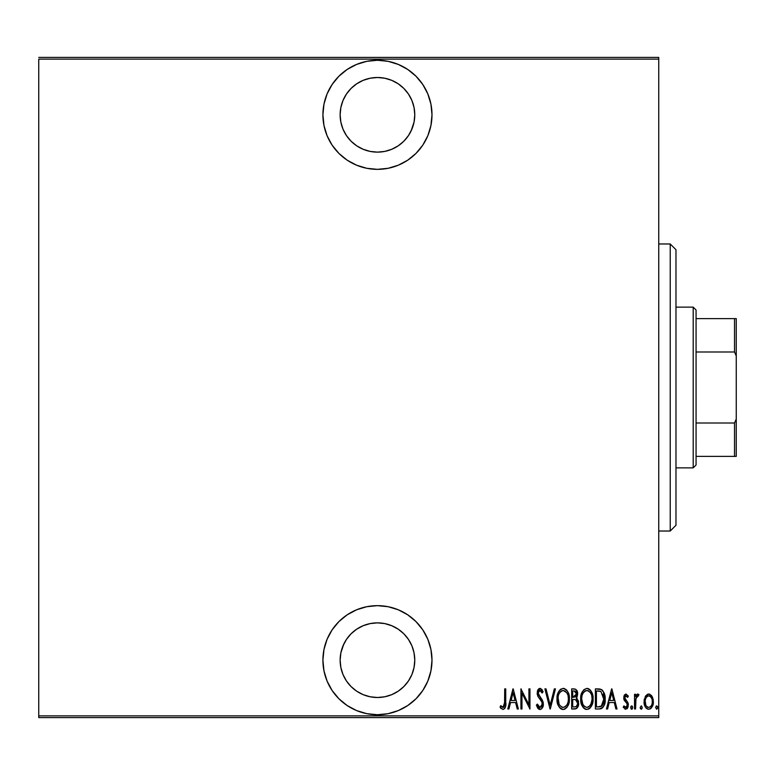 <?xml version="1.0" encoding="UTF-8"?>
<svg xmlns="http://www.w3.org/2000/svg" width="775" height="775" viewBox="0 0 775 775"><rect width="100%" height="100%" fill="white"/><g stroke="black" fill="none" stroke-linecap="round" stroke-linejoin="round"><path stroke-width="1.16" d="M377.454 60.276A54.541 54.541 0 0 1 431.995 114.816A54.541 54.541 0 0 1 377.454 169.347L388.091 168.301L398.321 165.201L407.757 160.163L416.02 153.382L422.801 145.119L427.839 135.683L430.939 125.453L431.995 114.816L430.939 104.179L427.839 93.94L422.801 84.514L416.02 76.25L407.757 69.469L398.321 64.432L388.091 61.322L377.454 60.276L366.817 61.322L356.587 64.432L347.152 69.469L338.888 76.25L332.107 84.514L327.069 93.94L323.969 104.179L322.913 114.816L323.969 125.453L327.069 135.683L332.107 145.119L338.888 153.382L347.152 160.163L356.587 165.201L366.817 168.301L377.454 169.347A54.541 54.541 0 0 1 322.913 114.816A54.541 54.541 0 0 1 377.454 60.276M377.454 605.653A54.541 54.541 0 0 1 431.995 660.184A54.541 54.541 0 0 1 377.454 714.724L388.091 713.678L398.321 710.568L407.757 705.531L416.02 698.75L422.801 690.486L427.839 681.06L430.939 670.821L431.995 660.184L430.939 649.547L427.839 639.317L422.801 629.881L416.02 621.618L407.757 614.837L398.321 609.799L388.091 606.699L377.454 605.653L366.817 606.699L356.587 609.799L347.152 614.837L338.888 621.618L332.107 629.881L327.069 639.317L323.969 649.547L322.913 660.184L323.969 670.821L327.069 681.06L332.107 690.486L338.888 698.75L347.152 705.531L356.587 710.568L366.817 713.678L377.454 714.724A54.541 54.541 0 0 1 322.913 660.184A54.541 54.541 0 0 1 377.454 605.653M342.976 645.904L346.425 639.452L351.065 633.795L356.723 629.155L363.175 625.716L370.179 623.584L377.454 622.868A37.316 37.316 0 0 1 414.77 660.184A37.316 37.316 0 0 1 377.454 697.5A37.316 37.316 0 0 1 340.138 660.184A37.316 37.316 0 0 1 377.454 622.868L384.729 623.584L391.733 625.716L398.185 629.155L403.843 633.795L408.483 639.452L411.932 645.904L414.053 652.908L414.77 660.184L414.053 667.469L411.932 674.463L408.483 680.915L403.843 686.572L398.185 691.213L391.733 694.662L384.729 696.783L377.454 697.5L370.179 696.783L363.175 694.662L356.723 691.213L351.065 686.572L346.425 680.915L342.976 674.463L340.855 667.469L340.138 660.184L340.855 652.908L343.809 644.035M411.932 129.096L408.483 135.547L403.843 141.205L398.185 145.845L391.733 149.284L384.729 151.416L377.454 152.132L370.179 151.416L363.175 149.284L356.723 145.845L351.065 141.205L346.425 135.547L342.976 129.096L340.855 122.092L340.138 114.816L340.855 107.531L342.976 100.537L346.425 94.085L351.065 88.427L356.723 83.787L363.175 80.338L370.179 78.217L377.454 77.5A37.316 37.316 0 0 1 414.77 114.816A37.316 37.316 0 0 1 377.454 152.132A37.316 37.316 0 0 1 340.138 114.816A37.316 37.316 0 0 1 377.454 77.5L384.729 78.217L391.733 80.338L398.185 83.787L403.843 88.427L408.483 94.085L411.932 100.537L414.053 107.531L414.77 114.816L414.053 122.092L411.099 130.965M658.75 715.868L38.75 715.868L38.75 59.133L658.75 59.133L658.75 715.868L658.75 57.408L38.75 57.408L658.75 57.408L658.75 59.133L38.75 59.133L38.75 715.868L658.75 715.868L658.75 717.592L658.75 715.868M645.294 696.473L644.122 702.896L645.071 706.413L646.476 708.389L648.704 709.241L650.932 708.379L653.112 704.107L652.676 697.694L651.504 695.543L649.256 694.08L647.629 694.226L645.575 695.998L644.064 701.685C643.851 705.541 645.401 708.059 648.704 709.241C652.017 708.059 653.558 705.541 653.344 701.685L652.114 696.463L648.704 694.042L645.294 696.473M635.568 708.98L634.531 708.98L635.568 708.98L635.994 698.042L636.963 696.192L638.329 696.105L638.92 694.545L637.06 694.303L635.568 696.463L635.568 694.303L634.531 694.303L634.531 708.98L634.531 694.303L634.531 708.98L635.568 708.98L635.781 699.011L638.92 694.545L637.893 694.042L635.568 696.463L635.568 694.303L634.531 694.303L635.568 694.303M625.812 694.051L624.185 695.485L623.807 699.04L627.023 703.671L627.237 705.851L626.103 707.372L623.914 705.889L623.197 707.255L625.745 709.241L627.798 707.653L628.128 703.274L624.747 697.82L625.677 695.902L627.634 697.393L628.351 696.134L626.026 694.042L628.351 696.134L626.016 694.042L623.72 697.897L624.127 700.154L627.023 703.671L627.324 705.076L625.716 707.439L623.914 705.889L623.197 707.255L625.745 709.241L628.351 704.998L627.934 702.731L624.747 697.82L625.987 695.843L627.634 697.393L628.351 696.134L627.634 697.393L627.333 696.89L627.634 697.393M599.085 708.98L602.156 708.137L604.025 705.531L605.11 700.813L605.013 696.531L604.132 692.928L602.117 689.992L599.734 689.014L595.384 688.888L595.384 708.98L599.085 708.98C603.628 707.74 605.663 704.475 605.168 699.186C605.459 695.34 604.258 692.153 601.574 689.614L595.384 688.888L595.384 708.98L595.384 688.888L598.765 688.917M576.348 708.612L571.679 708.98L575.806 708.844L578.208 706.083L578.373 701.075L576.28 698.139L577.327 696.134L577.433 692.123L575.651 689.227L571.679 688.888L571.679 708.98L571.679 688.888L571.679 708.98L574.866 708.98C577.549 708.214 578.809 706.316 578.634 703.274L576.28 698.139L577.607 693.867C577.782 690.98 576.561 689.314 573.936 688.888L571.679 688.888L573.936 688.888M554.328 688.888L555.452 688.888L550.298 708.98L555.452 688.888L554.328 688.888L550.173 705.105L546.017 688.888L544.893 688.888L550.047 708.98L544.893 688.888L550.047 708.98L555.452 688.888L554.328 688.888L550.173 705.105L546.017 688.888L544.893 688.888L546.017 688.888M521.962 708.98L521.962 693.179L529.955 708.98L529.955 688.888L528.918 688.888L528.918 704.727L520.936 688.888L520.936 708.98L521.962 708.98L520.936 708.98L521.962 708.98L521.962 693.179L529.955 708.98L529.955 688.888L528.918 688.888L528.918 704.727L520.936 688.888L520.936 708.98L521.149 688.888M504.709 702.257L503.963 706.916L502.617 707.352L500.698 705.637L500.069 707.178L502.956 709.493L504.719 708.534L505.329 707.294L505.736 688.888L504.709 688.888L504.709 702.257L503.033 707.439L500.698 705.637L500.069 707.178L502.956 709.493C505.416 708.088 506.337 705.744 505.736 702.46L505.736 688.888L504.709 688.888L504.544 705.57M508.923 708.98L507.799 708.98L512.953 688.888L507.799 708.98L508.923 708.98L510.57 702.538L515.588 702.538L517.235 708.98L518.359 708.98L513.205 688.888L507.799 708.98L508.923 708.98L510.57 702.538L515.588 702.538L517.235 708.98L518.359 708.98L513.205 688.888L518.359 708.98L517.235 708.98M539.235 709.367L541.57 708.863L543.304 704.93L542.558 700.571L538.238 693.664L538.557 691.348L539.468 690.496L540.717 690.728L542.122 693.015L543.091 691.775L541.987 689.614L540.311 688.403L538.635 688.927L537.753 690.128L537.201 693.848L538.015 696.493L541.89 702.063L542.19 705.153L541.463 706.684L540.001 707.439L538.606 706.597L537.395 704.087L536.387 705.105L537.579 707.885L539.981 709.493C542.355 708.631 543.478 706.819 543.343 704.058L538.199 692.976L539.884 690.438L542.122 693.015L543.091 691.775L540.01 688.374L537.162 693.063L537.821 696.124L541.89 702.063L542.316 704.029L540.001 707.439L537.395 704.087L536.387 705.105L540.194 709.483M569.344 698.081L569.363 698.924C569.722 693.606 567.639 690.089 563.105 688.374C558.688 690.205 556.653 693.761 557.002 699.021L558.31 705.512L560.189 708.243L562.786 709.474L564.83 709.154L567.261 706.916L568.676 703.884L569.344 699.767L568.065 692.366L566.157 689.614L563.522 688.394L560.761 689.169L558.262 692.482L557.022 698.178M580.698 699.021L581.298 703.642L583.895 708.243L586.898 709.493L589.901 708.214L592.371 703.884L593.059 698.924L592.371 693.935L589.852 689.614L586.801 688.374L583.817 689.711L581.395 694.051L580.698 699.021C580.368 704.281 582.442 707.769 586.898 709.493C591.354 707.72 593.408 704.194 593.059 698.924C593.417 693.606 591.335 690.089 586.801 688.374C582.383 690.205 580.349 693.761 580.698 699.021M607.581 708.98L606.457 708.98L611.611 688.888L606.457 708.98L607.581 708.98L609.227 702.538L614.246 702.538L615.893 708.98L617.016 708.98L611.863 688.888L606.457 708.98L607.581 708.98L609.227 702.538L614.246 702.538L615.893 708.98L617.016 708.98L611.863 688.888L617.016 708.98L615.893 708.98M630.676 707.565L631.208 709.038L632.197 709.038L632.729 707.565L632.197 706.083L631.208 706.083L630.724 707.033L631.702 709.241L632.729 707.565L631.702 705.889L630.676 707.565M640.198 707.565L641.235 709.241L642.262 707.565L641.235 705.889L640.198 707.565L640.431 708.612L641.497 709.183L642.252 707.837L641.497 705.938L640.218 707.294M655.66 707.565L656.687 709.241L657.723 707.565L656.687 705.889L655.66 707.565L656.687 709.241L657.665 708.098L657.5 706.519L656.425 705.938L655.669 707.294M38.75 717.592L658.75 717.592L38.75 717.592L38.75 715.868L38.75 717.592M504.709 688.888L505.736 688.888L505.726 703.506M505.668 705.182L505.61 705.783M501.251 708.699L500.621 707.972M500.34 707.575L500.698 705.637L503.392 707.372M502.239 707.149L503.033 707.439L502.239 707.149M504.641 704.669L504.69 703.729M501.425 706.432L500.698 705.637M513.079 692.763L515.055 700.484L511.103 700.484L513.079 692.763L515.055 700.484L511.103 700.484L513.079 692.763M528.918 688.888L529.955 688.888L529.722 708.98M538.557 708.999L537.85 708.282M536.387 705.105L537.395 704.087L537.792 705.134L537.395 704.087M538.267 706.093L538.615 706.606M540.543 707.342L539.177 707.158M541.473 706.674L542.287 704.601M541.88 706.054L542.151 705.318M542.287 704.591L542.219 703.08M542.103 702.625L541.686 701.627M540.931 700.387L539.758 698.847L540.931 700.387M539.303 698.294L538.799 697.636M538.722 697.539L538.247 696.861L538.722 697.539M537.327 694.652L537.201 693.848M537.327 691.407L539.274 688.52M540.01 688.374L543.091 691.775L542.122 693.015L541.861 692.433M541.037 691.038L539.468 690.496M538.276 692.133L538.199 692.976M538.393 694.332L539.293 696.008M541.115 698.275L540.495 697.5M542.374 700.203L541.648 699.011M542.984 701.695L543.13 702.247M543.139 702.276L543.294 703.158M543.343 704.058L543.294 705.076M543.178 705.792L542.946 706.626M542.946 706.645L542.597 707.459M542.151 708.205L540.427 709.454M539.749 696.589L538.635 694.972M541.744 692.191L542.122 693.015M543.091 691.775L542.849 691.222M537.753 690.128L537.298 691.562M537.666 695.756L537.918 696.308M557.69 694.051L558.271 692.472M558.823 691.377L560.102 689.721M563.958 688.452L564.762 688.694M566.244 689.692L566.748 690.244M567.242 690.903L568.065 692.366M568.676 693.964L569.296 697.248M569.112 695.766L569.296 697.219M557.002 699.021C556.673 704.281 558.736 707.769 563.202 709.493C567.658 707.72 569.712 704.194 569.363 698.924M569.296 700.639L569.073 702.266M568.404 704.678L567.281 706.897M566.728 707.643L564.045 709.406M562.359 709.416L561.575 709.164M561.303 709.038L560.209 708.263M560.17 708.214L559.133 706.974M559.288 707.197L558.32 705.55M557.293 702.344L558.31 705.512L557.07 700.678M560.122 689.711L558.63 691.726M565.353 691.232L563.154 690.438C566.854 691.804 568.579 694.632 568.337 698.924L568.278 697.558L568.337 698.924C568.608 703.245 566.883 706.083 563.154 707.439L565.14 706.819M567.232 693.625L567.542 694.322M565.643 706.432L563.154 707.439C559.492 706.083 557.787 703.283 558.029 699.011C557.768 694.72 559.482 691.852 563.154 690.438L566.651 692.618M566.38 705.657L566.777 705.105M566.932 704.853L566.322 705.734M567.29 704.175L567.581 703.467M567.872 702.586L567.252 704.252M568.278 700.29L568.085 701.646M558.281 701.704L559.124 704.262L558.087 697.645L558.213 701.327M563.154 690.438L561.827 690.728L563.154 690.438M559.502 692.947L561.827 690.728M560.703 691.484L559.918 692.346M558.61 694.962L559.027 693.877M576.842 690.457L577.433 692.123M577.588 694.439L577.54 695.01L577.588 694.439M576.929 697.2L576.59 698.343M576.891 698.566L577.375 699.04M578.15 700.387L578.363 701.055M578.382 701.123L578.528 701.811M578.634 703.274L578.557 704.582M578.45 705.163L578.266 705.899M577.017 708.098L577.598 707.342M575.573 699.689L573.403 699.447L575.573 699.689L577.607 703.274C577.598 705.618 576.484 706.829 574.236 706.916L572.715 706.916L572.715 699.447L575.312 699.612M577.549 704.078L576.348 706.413M576.493 694.855L576.581 693.906L572.715 697.393L572.715 690.951L574.13 690.951L576.581 693.906L576.464 692.811L576.183 695.882L574.75 697.229L576.183 695.882M576.038 691.804L576.464 692.811M574.682 690.99L575.234 691.145M574.236 706.916L572.715 706.916L572.715 699.447L573.403 699.447M575.651 706.761L574.953 706.887M576.765 705.996L577.404 704.708M576.552 693.354L576.484 694.913M573.413 697.393L572.715 697.393L572.715 690.951L574.13 690.951M580.775 697.306L580.988 695.717M581.967 692.482L581.395 694.051M587.653 688.452L588.438 688.684M588.448 688.694L589.852 689.614M589.94 689.702L590.453 690.244M590.947 690.913L591.751 692.327M592.381 693.954L592.768 695.553M592.798 695.747L592.991 697.219M593.059 698.924L593.04 699.767M592.991 700.648L592.768 702.257M591.761 705.473L590.967 706.916M590.434 707.633L586.898 709.493M586.065 709.416L585.28 709.173M584.999 709.038L583.904 708.253M583.856 708.214L582.839 706.984M582.819 706.945L582.015 705.531M581.996 705.492L581.308 703.661M581.298 703.623L580.775 700.726M580.998 702.344L582.006 705.512M588.525 709.154L589.901 708.214M591.771 705.453L592.1 704.678M589.048 691.232L586.859 690.438C590.56 691.804 592.284 694.632 592.032 698.924L591.974 697.558L592.032 698.924C592.303 703.245 590.579 706.083 586.859 707.439L588.845 706.819M591.567 702.586L589.765 706.035L586.859 707.439C583.197 706.083 581.482 703.283 581.725 699.011L581.909 701.327M581.783 700.368L582.829 704.262L581.725 699.011C581.473 694.72 583.178 691.852 586.859 690.438L585.532 690.728L587.867 690.593L590.347 692.618M590.938 693.625L591.238 694.322M590.085 705.657L590.482 705.105M590.986 704.175L591.277 703.467M584.408 691.484L585.532 690.728M583.207 692.947L583.614 692.356M582.316 694.962L582.722 693.877M581.792 697.636L581.977 696.289M599.743 689.023L600.286 689.12M601.361 689.498L604.122 692.908M602.611 690.457L604.8 695.223M604.917 695.834L605.013 696.541M605.062 696.948L605.13 697.858M605.149 700.106L605.11 700.813M604.917 702.421L605.033 701.617M604.51 704.194L603.415 706.722M602.146 708.137L601.642 708.447M601.226 708.631L600.693 708.805M600.422 708.863L599.889 708.941M603.066 707.217L604.636 703.778M605.168 699.186L605.159 698.527M600.073 691.203L600.964 691.513L600.073 691.203M600.402 706.703L596.411 706.916L596.411 690.951L600.964 691.513L604.113 700.203L604.113 698.101L601.245 706.413L602.039 705.831M604.113 700.203L603.589 703.206L602.059 705.812L597.796 706.916L599.918 706.79M598.203 690.971L599.143 691.048M604.045 697.316L604.113 698.101M603.115 693.887L604.006 697.016M611.737 692.763L613.722 700.484L609.76 700.484L611.737 692.763L613.722 700.484L609.76 700.484L611.737 692.763M626.597 696.057L625.677 695.902M624.815 697.19L624.766 698.159M624.747 697.82L625.299 699.583L624.747 697.82M625.619 699.97L626.326 700.668M626.801 701.123L627.237 701.617M627.246 701.627L627.624 702.14M628.128 703.274L628.254 703.845M628.244 703.768L628.331 704.417M628.234 706.354L627.459 708.224M627.45 708.243L626.994 708.757M625.745 709.241L624.912 709.067M623.197 707.255L623.914 705.889L624.233 706.422L623.914 705.889M624.233 706.422L624.999 707.207M625.115 707.275L626.103 707.372M626.946 706.577L627.178 706.054M627.237 705.851L627.023 703.671M623.817 696.648L624.631 694.758M624.679 694.7L624.185 695.485M636.401 694.923L637.447 694.109M636.556 696.677L638.329 696.105L637.718 695.843L638.329 696.105L638.92 694.545L637.903 694.042M637.883 695.873L637.312 695.94M636.953 696.192L636.314 697.113M635.994 698.042L635.694 699.757L635.994 698.042M635.636 700.503L635.597 701.52M647.638 694.226L648.142 694.09M649.256 694.08L648.433 694.051M649.295 694.09L649.779 694.226M653.063 698.982L653.277 700.368M653.344 701.685L653.325 702.295M653.102 704.117L652.589 705.851M652.337 706.413L651.068 708.253M650.923 708.389L650.109 708.931M648.404 709.222L647.522 709.028M645.062 706.403L644.732 705.618M644.083 702.295L644.122 702.896M644.132 700.338L644.345 698.992M645.682 707.468L646.05 707.953M649.905 709.018L650.932 708.379M645.178 700.397L645.1 701.695C644.945 698.73 646.147 696.773 648.704 695.843L647.784 696.028L648.704 695.843C651.262 696.783 652.463 698.73 652.308 701.695L652.269 702.625L652.308 701.695C652.463 704.64 651.262 706.558 648.704 707.439L647.793 707.265L648.704 707.439C646.147 706.558 644.945 704.64 645.1 701.695L645.507 704.378M652.192 700.135L652.298 702.16M650.923 697.093L651.882 698.914M650.409 696.531L650.923 697.083M648.937 695.863L650.041 696.25M650.971 706.219L650.409 706.79M652.124 703.545L651.882 704.446M647.793 707.265L646.243 705.947M646.989 706.79L647.745 707.246M645.875 705.308L645.139 700.755L645.885 698.042L647.367 696.241L646.515 697.045M646.369 697.238L645.439 699.166M562.485 707.372L561.836 707.178M560.238 705.957L559.124 704.262M558.087 697.645L558.281 696.289M559.114 693.693L559.472 693.005M568.085 696.212L568.278 697.558M573.946 699.457L574.498 699.486M575.825 699.796L576.493 700.271M577.356 704.882L576.794 705.957M592.013 699.612L590.957 704.252M586.859 707.439L584.408 706.442L582.829 704.262M582.81 693.693L583.178 693.005M591.78 696.212L591.974 697.558M598.678 706.907L596.411 706.916L596.411 690.951L597.254 690.951M604.142 699.186L604.132 699.689M604.016 701.21L603.589 703.206M600.412 706.693L599.55 706.839M647.367 696.241L648.239 695.892M356.587 710.568L359.668 711.741M423.77 688.985L427.839 681.06M422.801 629.881L421.677 628.263M384.729 696.783L377.454 697.5L370.179 696.783M426.337 90.627L422.811 84.533M398.321 64.432L395.298 63.279M370.179 78.217L377.454 77.5L384.729 78.217M670.23 531.02L675.974 525.276L675.974 249.724L670.23 243.98L670.23 531.02L670.23 243.98L658.75 243.98L670.23 243.98L675.974 249.724L675.974 525.276L670.23 531.02L658.75 531.02L670.23 531.02M696.066 351.995L696.066 310L693.199 307.132L693.199 467.868L696.066 465L696.066 351.995L696.066 465L693.199 467.868L693.199 307.132L675.974 307.132L693.199 307.132L696.066 310L696.066 351.995L734.526 351.995L736.25 355.928L736.25 419.072L734.526 423.005L696.066 423.005L734.526 423.005L734.526 456.388L736.25 456.388L736.25 419.072L736.25 456.388L734.526 456.388L734.526 423.005L736.25 419.072L736.25 318.612L696.066 318.612L734.526 318.612L734.526 351.995L734.526 318.612L736.25 318.612L736.25 355.928L734.526 351.995L696.066 351.995M675.974 467.868L693.199 467.868L675.974 467.868M696.066 456.388L734.526 456.388L696.066 456.388"/></g></svg>
